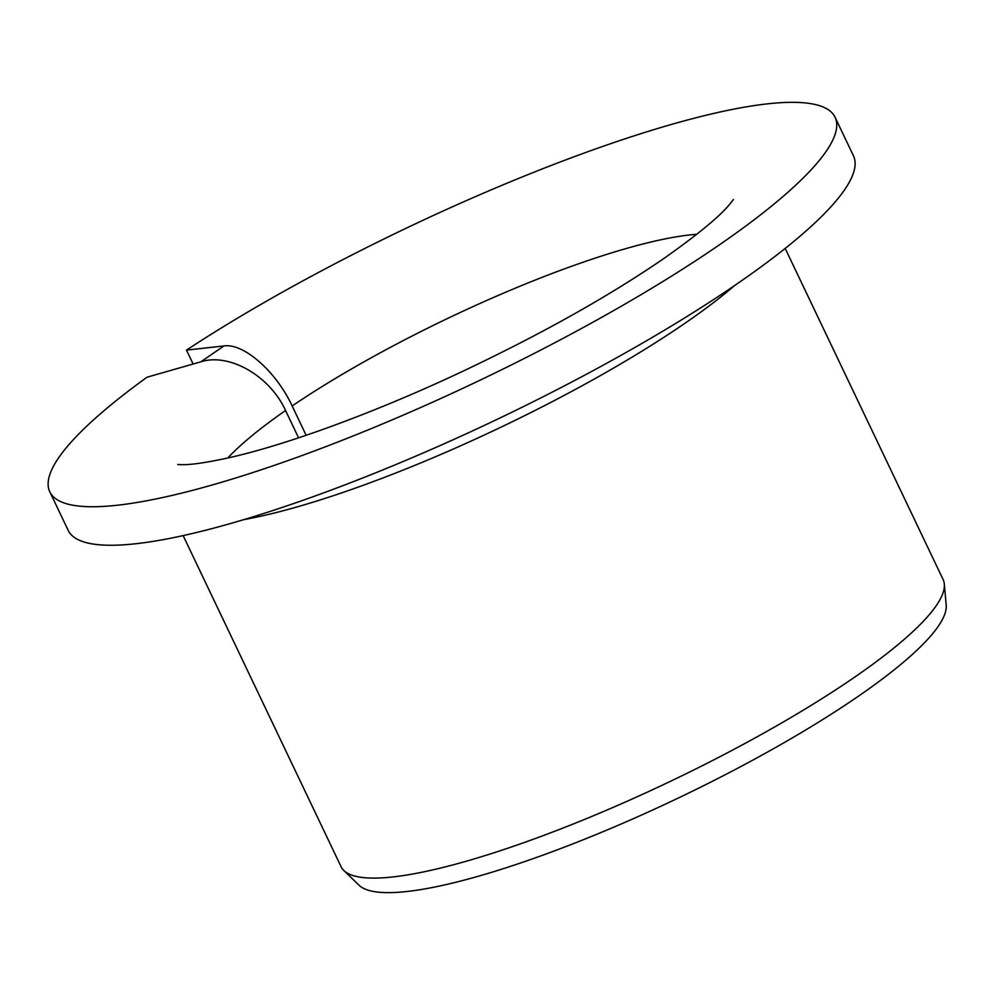 <?xml version="1.0" encoding="UTF-8"?>
<svg xmlns="http://www.w3.org/2000/svg" width="996" height="996" viewBox="0 0 996 996"><rect width="100%" height="100%" fill="white"/><g stroke="black" fill="none" stroke-linecap="round" stroke-linejoin="round"><path stroke-width="1.49" d="M306.146 435.289L292.152 405.97C276.153 371.396 243.547 342.873 223.951 345.948L200.906 361.785C229.254 352.696 269.754 375.791 285.553 410.501L298.588 437.829M193.124 364.013L186.489 350.106L223.951 345.948M186.489 350.106A435.015 84.498 154.5 0 1 590.902 150.62A435.015 84.498 154.5 0 1 835.071 117.254L853.448 155.774A435.015 84.498 154.5 0 1 497.191 419.316A435.015 84.498 154.5 0 1 68.176 530.333L49.8 491.812A435.015 84.498 154.5 0 1 147.047 377.21L200.906 361.785M835.071 117.254A435.015 84.498 154.5 0 1 478.815 380.796A435.015 84.498 154.5 0 1 49.8 491.812M785.184 248.44L943.1 579.498A333.511 64.777 154.5 0 1 944.32 584.079A333.511 64.777 154.5 0 1 669.959 781.549A333.511 64.777 154.5 0 1 343.844 870.504A333.511 64.777 154.5 0 1 341.055 866.657L183.139 535.599M944.32 584.079L946.2 605.132A326.128 63.346 154.5 0 1 677.915 798.219A326.128 63.346 154.5 0 1 359.021 885.207L343.844 870.504M292.152 405.97A290.01 56.324 154.5 0 1 696.802 234.284M227.773 457.998A290.01 56.324 154.5 0 1 285.553 410.501M734.662 285.503A333.511 64.777 154.5 0 1 243.746 519.651M733.405 199.536L729.271 204.803C718.776 217.277 696.839 235.268 663.473 258.773C608.469 296.459 541.65 333.934 462.991 371.184C377.247 411.672 288.765 444.129 230.736 457.326C209.484 462.057 193.946 464.51 184.148 464.684L177.724 464.584"/></g></svg>
